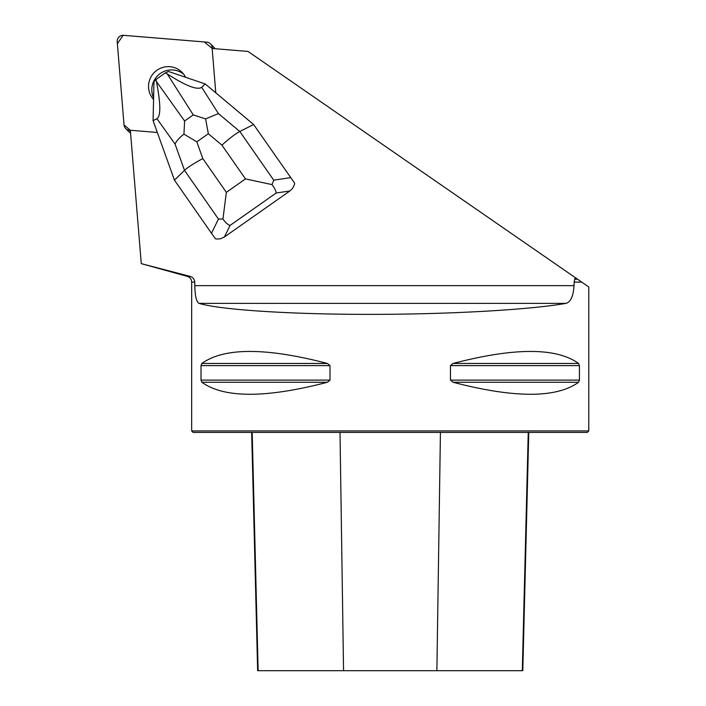 <?xml version="1.0" encoding="UTF-8"?>
<svg xmlns="http://www.w3.org/2000/svg" width="706" height="706" viewBox="0 0 706 706"><rect width="100%" height="100%" fill="white"/><g stroke="black" fill="none" stroke-linecap="round" stroke-linejoin="round"><path stroke-width="1.06" d="M294.658 183.181L253.622 124.512L294.658 183.181L294.278 185.078L292.399 188.599L289.884 190.964L224.411 236.978L220.678 238.743L216.751 239.06L215.489 238.822L211.482 233.262L218.445 219.045L184.495 170.349C187.92 167.181 194.026 163.262 202.816 158.585L226.352 192.35L222.946 219.063C225.664 222.814 228.047 224.923 230.077 225.408L224.411 236.978M157.332 132.472L130.345 130.257L141.279 263.647L190.073 276.364C192.914 277.246 194.468 279.161 194.741 282.118L194.812 285.656C195.015 296.079 196.436 301.983 199.083 303.377C220.607 309.872 290.325 314.382 369.441 314.373C448.557 314.382 528.979 309.872 565.974 303.377C570.704 302 573.387 296.096 574.022 285.656L574.163 282.118L581.753 282.118L575.125 277.537L574.163 282.118M215.78 92.813L212.153 48.476L248.018 51.423L575.125 277.537M190.073 276.364L187.24 276.364L141.279 263.647M581.753 282.118L588.786 286.98L588.786 430.934L191.661 430.934L191.661 282.118L194.741 282.118M575.055 279.232L577.579 279.232M201.016 365.602L201.863 363.449C224.093 347.44 265.941 347.44 327.39 363.449L329.993 365.602L329.993 380.11L327.39 382.264C265.941 398.272 224.093 398.272 201.863 382.264L201.016 380.11L201.016 365.602L329.993 365.602M579.432 380.11L578.576 382.264C556.346 398.272 514.506 398.272 453.058 382.264L450.454 380.11L450.454 365.602L453.058 363.449C514.506 347.44 556.346 347.44 578.576 363.449L579.432 365.602L579.432 380.11L450.454 380.11M327.399 363.458L201.863 363.449M588.786 430.934L587.295 432.425L193.144 432.425L191.661 430.934M251.663 432.425L257.646 670.7L522.793 670.7L528.776 432.425M174.453 180.154L184.495 170.349L175.053 144.059L156.988 118.749L153.07 120.611L174.453 180.154L211.482 233.262M273.743 180.18L271.986 184.601L245.476 178.909L221.94 145.145C229.344 138.438 235.292 133.884 239.793 131.484L253.622 124.512L205.217 83.961L201.722 87.315L218.419 113.578L239.793 131.484L273.743 180.18L290.651 177.621M289.884 190.964L276.117 193.047C276.125 191.132 274.749 188.317 271.986 184.601M222.946 219.063L218.445 219.045M193.276 114.91L205.605 118.908L208.323 133.743L196.806 141.835L183.939 134.14L184.61 121.008L193.276 114.91L167.207 73.883L165.504 72.762L168.531 71.5L205.217 83.961M167.207 73.883C185.802 85.876 197.309 90.35 201.722 87.315M156.988 118.749C160.933 115.916 160.739 103.491 156.397 81.481L184.61 121.008M153.07 120.611L153.97 81.737L155.982 79.46L156.397 81.481M155.982 79.46L165.504 72.762M205.605 118.908L218.419 113.578M175.053 144.059C176.526 140.882 179.483 137.573 183.939 134.14M183.525 74.024A19.671 19.459 -45 0 0 153.599 97.852M130.566 132.957A5.913 5.842 135 0 1 128.995 131.845L125.712 128.571A5.913 5.842 -45 0 0 129.348 130.248L130.354 130.328L124.035 124.909A5.913 5.842 -45 0 0 125.712 128.571M210.459 43.834A5.913 5.842 -45 0 0 206.823 42.157L123.621 35.318A5.913 5.842 -45 0 0 117.214 41.725L124.035 124.927L117.372 43.675L123.153 35.3L204.361 41.954L212.224 48.485L212.135 47.47A5.913 5.842 -45 0 0 210.459 43.834L213.741 47.117A5.913 5.842 135 0 1 214.862 48.696M185.607 77.298A19.671 19.459 -45 0 0 154.332 72.444A19.671 19.459 -45 0 0 153.555 99.458M194.812 285.656L574.022 285.656M343.557 670.7L340.01 432.425M258.14 670.7L252.192 432.425M522.299 670.7L528.247 432.425M436.882 670.7L440.429 432.425M201.863 382.264L327.39 382.264M201.016 380.11L329.993 380.11M453.058 363.449L578.576 363.449M450.454 365.602L579.432 365.602M453.058 382.264L578.576 382.264M565.974 303.377L199.083 303.377M276.117 193.047L230.077 225.408M221.94 145.145L208.323 133.743M196.806 141.835L202.816 158.585M226.352 192.35L245.476 178.909M213.23 48.564L212.135 47.47M129.348 130.248L130.434 131.334M187.24 276.364C190.011 277.29 191.485 279.205 191.661 282.118"/></g></svg>
